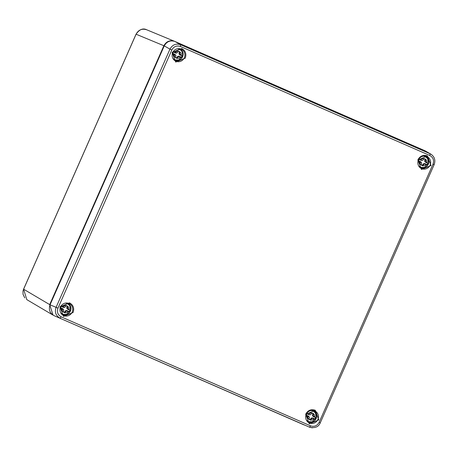 <?xml version="1.0" encoding="UTF-8"?>
<svg xmlns="http://www.w3.org/2000/svg" width="457" height="457" viewBox="0 0 457 457"><rect width="100%" height="100%" fill="white"/><g stroke="black" fill="none" stroke-linecap="round" stroke-linejoin="round"><path stroke-width="0.69" d="M53.029 315.113L49.693 304.608L163.869 45.729C166.365 41.341 169.935 39.873 174.585 41.33L174.643 41.353M23.621 289.201L26.803 299.626M146.794 29.819C142.116 28.283 138.54 29.751 136.083 34.218L23.615 289.212L49.693 304.608M24.758 297.895L23.01 294.251L22.999 291.04L23.57 289.184L136.037 34.195C139.454 29.391 142.995 27.917 146.663 29.762L174.585 41.33M69.527 302.854C73.297 305.008 74.485 308.229 73.091 312.508L63.534 316.433L59.964 306.784L69.527 302.854M427.438 155.888L430.997 165.56L421.451 169.467L417.887 159.813C420.103 155.894 423.291 154.586 427.438 155.888M315.25 410.249L318.809 419.92L309.263 423.828L305.699 414.173C307.921 410.255 311.103 408.946 315.25 410.249M181.715 48.493C185.485 50.647 186.673 53.869 185.274 58.148L175.722 62.072L172.152 52.424L181.715 48.493M433.019 164.143C434.276 160.304 433.207 157.419 429.82 155.483L180.401 46.465C176.676 45.294 173.82 46.471 171.826 49.984L57.953 308.178C56.702 312.017 57.765 314.902 61.152 316.838L310.577 425.855C314.296 427.027 317.152 425.85 319.146 422.331L433.019 164.143L434.104 164.594M429.82 155.483L430.106 153.769L431.888 154.854M312.371 427.832L309.515 427.186L310.577 425.855M61.152 316.838L60.096 318.169C55.8 315.781 54.463 312.171 56.097 307.338L57.953 308.178M171.826 49.984L169.97 49.15C172.438 44.689 176.008 43.221 180.686 44.752L180.401 46.465M430.945 154.198L425.107 150.816L174.968 41.484C170.318 40.033 166.742 41.496 164.252 45.883L50.047 304.819C48.488 309.618 49.824 313.228 54.046 315.65L309.652 427.244C315.062 428.363 318.603 426.889 320.271 422.811L434.15 164.623C435.681 160.27 434.607 156.791 430.928 154.186M309.063 419.183A3.37 3.25 116.4 0 0 310.274 419.68L310.674 418.761L311.257 419.103L310.749 420.12A3.616 3.49 -63.6 0 1 308.989 419.349L309.452 417.338L305.773 414.945M306.373 413.579L309.64 414.733L310.617 414.693L311.794 412.985A3.616 3.49 -63.6 0 1 313.553 413.756L313.171 415.807L316.101 417.829L313.256 416.584L312.531 415.733L312.925 413.671L313.553 413.756M310.674 418.761L311.531 417.995L312.651 417.949L315.501 419.195A5.553 5.358 116.4 0 0 316.101 417.829M315.501 419.195L312.959 418.401L312.005 418.452L311.257 419.103M310.274 419.68L310.749 420.12M313.148 414.819L312.519 414.59M312.925 413.671A3.37 3.25 116.4 0 0 311.737 413.122M310.617 414.693L309.223 414.825L306.636 413.688M306.019 415.053L308.618 416.19L309.452 417.338M311.531 417.995L312.005 418.452M312.651 417.949L312.959 418.401M312.531 415.733L313.171 415.807M313.782 416.538L313.256 416.584M309.223 414.825L309.64 414.733M308.823 416.595L308.618 416.19M63.334 311.783A3.37 3.25 116.4 0 0 64.546 312.28L64.951 311.366L65.528 311.703L65.02 312.719A3.616 3.49 -63.6 0 1 63.26 311.948L63.723 309.937L60.044 307.544M60.65 306.179L64.888 307.293L66.065 305.584A3.616 3.49 -63.6 0 1 67.83 306.356L67.447 308.406L70.378 310.429L67.527 309.183L66.802 308.332L67.196 306.27L67.83 306.356M64.951 311.366L65.802 310.594L66.928 310.554L69.772 311.8A5.553 5.358 116.4 0 0 70.378 310.429M69.772 311.8L67.23 311.006L66.282 311.057L65.528 311.703M64.546 312.28L65.02 312.719M67.419 307.418L66.791 307.19M67.196 306.27A3.37 3.25 116.4 0 0 66.008 305.722M64.888 307.293L63.494 307.424L60.907 306.293M60.29 307.652L62.895 308.789L63.723 309.937M65.802 310.594L66.282 311.057M66.928 310.554L67.23 311.006M66.802 308.332L67.447 308.406M68.053 309.143L67.527 309.183M63.494 307.424L63.917 307.333M63.095 309.195L62.895 308.789M421.251 164.823A3.37 3.25 116.4 0 0 422.457 165.32L422.862 164.4L423.445 164.743L422.936 165.76A3.616 3.49 -63.6 0 1 421.177 164.988L421.64 162.978L417.955 160.584M418.561 159.213L421.828 160.367L422.805 160.327L423.982 158.625A3.616 3.49 -63.6 0 1 425.741 159.39L425.358 161.447L428.289 163.469L425.444 162.224L424.713 161.372L425.107 159.31L425.741 159.39M422.862 164.4L423.719 163.635L424.839 163.589L427.689 164.834A5.553 5.358 116.4 0 0 428.289 163.469M427.689 164.834L425.147 164.04L424.193 164.092L423.445 164.743M422.457 165.32L422.936 165.76M425.336 160.458L424.707 160.224M425.107 159.31A3.37 3.25 116.4 0 0 423.925 158.756M422.805 160.327L421.411 160.458L418.823 159.327M418.206 160.693L420.806 161.829L421.64 162.978M423.719 163.635L424.193 164.092M424.839 163.589L425.147 164.04M424.713 161.372L425.358 161.447M425.97 162.178L425.444 162.224M421.411 160.458L421.828 160.367M421.006 162.235L420.806 161.829M175.522 57.422A3.37 3.25 116.4 0 0 176.733 57.919L177.139 56.999L177.716 57.342L177.207 58.359A3.616 3.49 -63.6 0 1 175.448 57.588L175.911 55.577L172.232 53.183M172.832 51.818L177.076 52.932L178.253 51.224A3.616 3.49 -63.6 0 1 180.012 51.995L179.635 54.046L182.566 56.068L179.715 54.823L178.99 53.972L179.384 51.909L180.012 51.995M177.139 56.999L177.99 56.234L179.11 56.188L181.96 57.433A5.553 5.358 116.4 0 0 182.566 56.068M181.96 57.433L179.418 56.645L178.464 56.691L177.716 57.342M176.733 57.919L177.207 58.359M179.607 53.058L178.978 52.829M179.384 51.909A3.37 3.25 116.4 0 0 178.196 51.361M177.076 52.932L175.682 53.063L173.094 51.932M172.478 53.292L175.082 54.429L175.911 55.577M177.99 56.234L178.464 56.691M179.11 56.188L179.418 56.645M178.99 53.972L179.635 54.046M180.241 54.777L179.715 54.823M175.682 53.063L176.105 52.972M175.282 54.834L175.082 54.429M163.869 45.729L136.083 34.218M63.683 315.576A6.587 6.352 -63.6 0 1 60.518 307.001A6.587 6.352 -63.6 0 1 68.493 303.322A6.587 6.352 -63.6 0 1 72.275 311.834A6.587 6.352 -63.6 0 1 63.683 315.576M421.594 168.61A6.587 6.352 -63.6 0 1 418.555 159.773A6.587 6.352 -63.6 0 1 426.404 156.363A6.587 6.352 -63.6 0 1 430.077 165.131A6.587 6.352 -63.6 0 1 421.594 168.61M309.406 422.976A6.587 6.352 -63.6 0 1 306.367 414.133A6.587 6.352 -63.6 0 1 314.216 410.723A6.587 6.352 -63.6 0 1 317.889 419.492A6.587 6.352 -63.6 0 1 309.406 422.976M175.871 61.215A6.587 6.352 -63.6 0 1 172.706 52.641A6.587 6.352 -63.6 0 1 180.681 48.962A6.587 6.352 -63.6 0 1 184.457 57.473A6.587 6.352 -63.6 0 1 175.871 61.215M425.107 150.816L430.106 153.769L180.686 44.752L174.968 41.484M319.146 422.331L320.231 422.782M54.046 315.65L304.191 424.976M164.252 45.883L169.97 49.15L56.097 307.338L50.047 304.819M62.015 314.496A6.352 6.13 116.4 0 0 70.241 311.48A6.352 6.13 116.4 0 0 67.653 303.111M419.926 167.53A6.352 6.13 116.4 0 0 428.278 164.252A6.352 6.13 116.4 0 0 425.57 156.145M307.738 421.891A6.352 6.13 116.4 0 0 316.095 418.612A6.352 6.13 116.4 0 0 313.382 410.506M174.203 60.13A6.352 6.13 116.4 0 0 182.429 57.119A6.352 6.13 116.4 0 0 179.841 48.745M309.001 419.32A3.587 3.462 -63.6 0 1 307.824 416.133M308.624 414.31A3.587 3.462 -63.6 0 1 311.783 413.014M313.542 413.785A3.587 3.462 -63.6 0 1 314.724 416.973M313.919 418.795A3.587 3.462 -63.6 0 1 310.76 420.092M63.272 311.925A3.587 3.462 -63.6 0 1 62.095 308.732M62.9 306.91A3.587 3.462 -63.6 0 1 66.054 305.613M67.819 306.384A3.587 3.462 -63.6 0 1 68.996 309.572M68.19 311.4A3.587 3.462 -63.6 0 1 65.037 312.691M421.188 164.96A3.587 3.462 -63.6 0 1 420.012 161.772M420.811 159.944A3.587 3.462 -63.6 0 1 423.97 158.653M425.73 159.419A3.587 3.462 -63.6 0 1 426.907 162.612M426.107 164.434A3.587 3.462 -63.6 0 1 422.948 165.731M175.459 57.559A3.587 3.462 -63.6 0 1 174.283 54.372M175.088 52.549A3.587 3.462 -63.6 0 1 178.241 51.253M180.007 52.024A3.587 3.462 -63.6 0 1 181.183 55.211M180.378 57.034A3.587 3.462 -63.6 0 1 177.219 58.33M52.852 315.01L26.774 299.615M62.712 315.044L60.667 306.738L68.516 303.334M420.629 168.079L418.578 159.773L426.427 156.368M308.441 422.445L306.39 414.133L314.245 410.729M174.9 60.684L172.855 52.378L180.704 48.968M306.476 420.28L308.526 421.668L312.302 421.788L316.284 417.321L315.461 412.997L313.005 410.917L311.331 410.477M60.747 312.885L62.798 314.273L66.579 314.387L70.555 309.92L69.738 305.602L67.282 303.517L65.608 303.077M418.663 165.92L420.708 167.308L424.49 167.422L428.472 162.96L427.649 158.636L425.193 156.557L423.519 156.117M172.935 58.519L174.985 59.907L178.761 60.027L182.743 55.56L181.926 51.235L179.47 49.156L177.796 48.716"/></g></svg>

